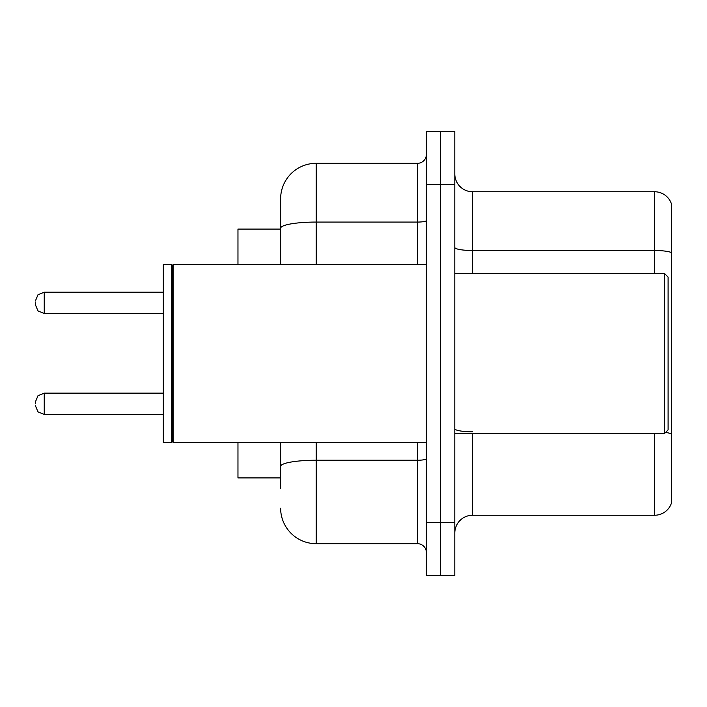 <?xml version="1.0" encoding="UTF-8"?>
<svg xmlns="http://www.w3.org/2000/svg" width="707" height="707" viewBox="0 0 707 707"><rect width="100%" height="100%" fill="white"/><g stroke="black" fill="none" stroke-linecap="round" stroke-linejoin="round"><path stroke-width="1.06" d="M280.626 229.086L237.967 229.086L237.967 264.63M280.626 477.914L237.967 477.914L237.967 442.37M454.813 533.016A17.772 17.772 0 0 1 472.585 515.244L654.585 515.244L654.585 433.479M440.594 522.349L440.594 575.675L454.813 575.675L454.813 522.349L440.594 522.349L440.594 575.675L426.374 575.675L426.374 522.349L440.594 522.349L440.594 184.651L440.594 522.349M426.374 522.349L426.374 131.325L440.594 131.325L440.594 184.651L440.594 131.325L454.813 131.325L454.813 522.349M671.65 204.553A17.772 17.772 0 0 0 654.585 191.756A17.772 17.772 0 0 1 671.65 204.553L671.65 502.447A17.772 17.772 0 0 1 654.585 515.244M671.65 252.735L671.65 252.735A17.772 3.084 180 0 0 654.585 250.508L654.585 191.756L472.585 191.756A17.772 17.772 0 0 1 454.813 173.984A17.772 17.772 0 0 0 472.585 191.756L472.585 273.521M280.626 488.581L280.626 442.37M316.179 442.37L316.179 543.683L417.483 543.683L417.483 442.37M280.626 264.63L280.626 198.87A35.544 35.544 0 0 1 316.179 163.317L417.483 163.317A8.891 8.891 0 0 0 426.374 154.435M316.179 163.317L316.179 222.069A35.544 6.169 180 0 0 280.626 228.246L280.626 198.87M426.374 552.565A8.891 8.891 0 0 0 417.483 543.683M316.179 543.683A35.544 35.544 0 0 1 280.626 508.13M664.545 273.521L668.097 277.073L668.097 429.927L664.545 433.479L664.545 273.521L454.813 273.521M173.1 442.37L172.208 441.477L172.208 265.523L173.1 264.63L173.1 442.37L426.374 442.37M171.315 442.37L163.317 442.37L163.317 264.63L171.315 264.63L171.315 442.37L172.208 441.477M35.35 403.803L35.35 402.027L35.35 403.803M35.35 302.843L35.35 304.62L35.35 302.843M472.585 433.479L472.585 515.244M654.585 273.521L654.585 250.508L472.585 250.508A17.772 3.084 0 0 1 454.813 247.423M671.65 434.018A17.772 3.084 180 0 0 665.561 432.463M454.813 184.651L426.374 184.651M472.585 431.8A17.772 3.084 0 0 1 454.813 428.716M426.374 458.693A8.891 1.547 0 0 1 417.483 460.239L316.179 460.239A35.544 6.169 180 0 0 280.626 466.408M316.179 264.63L316.179 222.069L417.483 222.069L417.483 163.317M417.483 264.63L417.483 222.069A8.891 1.547 0 0 0 426.374 220.531M35.35 402.027L38.001 395.69L44.241 393.136L44.241 414.461L163.317 414.461M163.317 292.177L44.241 292.177L44.241 313.51L38.001 310.956L35.35 304.62M454.813 433.479L664.545 433.479M172.208 265.523L171.315 264.63M173.1 264.63L426.374 264.63M44.241 393.136L163.317 393.136M44.241 414.461L38.001 411.907L35.35 405.579M44.241 313.51L163.317 313.51M44.241 292.177L38.001 294.731L35.35 301.067"/></g></svg>

